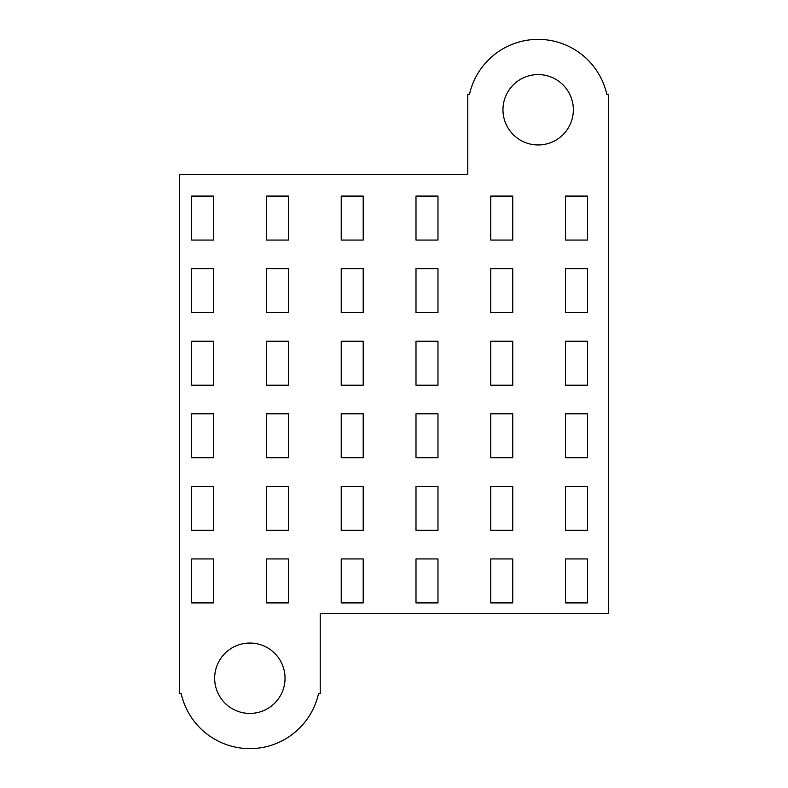 <?xml version="1.0" encoding="UTF-8"?>
<svg xmlns="http://www.w3.org/2000/svg" width="788" height="788" viewBox="0 0 788 788"><rect width="100%" height="100%" fill="white"/><g stroke="black" fill="none" stroke-linecap="round" stroke-linejoin="round"><path stroke-width="1.18" d="M179.477 678.232L179.595 174.424L467.776 174.424L467.776 94.373L469.481 94.373A70.368 70.368 0 0 1 606.819 94.373L608.523 94.373L608.405 613.576L320.224 613.576L320.224 693.627L318.519 693.627A70.368 70.368 0 0 1 181.181 693.627L179.477 693.627L179.477 678.232M191.681 240.064L191.681 196.084L213.676 196.084L213.676 240.064L191.681 240.064M266.452 240.064L266.452 196.084L288.447 196.084L288.447 240.064L266.452 240.064M191.681 602.909L213.676 602.909L213.676 558.928L191.681 558.928L191.681 602.909M266.452 602.909L288.447 602.909L288.447 558.928L266.452 558.928L266.452 602.909M191.681 530.344L213.676 530.344L213.676 486.363L191.681 486.363L191.681 530.344M266.452 530.344L288.447 530.344L288.447 486.363L266.452 486.363L266.452 530.344M191.681 457.769L213.676 457.769L213.676 413.789L191.681 413.789L191.681 457.769M266.452 457.769L288.447 457.769L288.447 413.789L266.452 413.789L266.452 457.769M191.681 385.204L213.676 385.204L213.676 341.224L191.681 341.224L191.681 385.204M266.452 385.204L288.447 385.204L288.447 341.224L266.452 341.224L266.452 385.204M191.681 312.639L213.676 312.639L213.676 268.649L191.681 268.649L191.681 312.639M266.452 312.639L288.447 312.639L288.447 268.649L266.452 268.649L266.452 312.639M218.207 693.627A35.184 35.184 0 0 1 241.955 643.944A35.184 35.184 0 0 1 281.493 693.627A35.184 35.184 0 0 1 218.207 693.627M341.224 602.909L363.209 602.909L363.209 558.928L341.224 558.928L341.224 602.909M341.224 530.344L363.209 530.344L363.209 486.363L341.224 486.363L341.224 530.344M341.224 457.769L363.209 457.769L363.209 413.789L341.224 413.789L341.224 457.769M415.995 602.909L437.98 602.909L437.98 558.928L415.995 558.928L415.995 602.909M415.995 530.344L437.98 530.344L437.98 486.363L415.995 486.363L415.995 530.344M490.757 602.909L512.752 602.909L512.752 558.928L490.757 558.928L490.757 602.909M565.528 602.909L587.523 602.909L587.523 558.928L565.528 558.928L565.528 602.909M415.995 457.769L437.98 457.769L437.98 413.789L415.995 413.789L415.995 457.769M341.224 385.204L363.209 385.204L363.209 341.224L341.224 341.224L341.224 385.204M341.224 312.639L363.209 312.639L363.209 268.649L341.224 268.649L341.224 312.639M341.224 240.064L363.209 240.064L363.209 196.084L341.224 196.084L341.224 240.064M415.995 385.204L437.98 385.204L437.98 341.224L415.995 341.224L415.995 385.204M415.995 312.639L437.98 312.639L437.98 268.649L415.995 268.649L415.995 312.639M415.995 240.064L437.98 240.064L437.98 196.084L415.995 196.084L415.995 240.064M490.757 530.344L512.752 530.344L512.752 486.363L490.757 486.363L490.757 530.344M565.528 530.344L587.523 530.344L587.523 486.363L565.528 486.363L565.528 530.344M490.757 457.769L512.752 457.769L512.752 413.789L490.757 413.789L490.757 457.769M565.528 457.769L587.523 457.769L587.523 413.789L565.528 413.789L565.528 457.769M490.757 385.204L512.752 385.204L512.752 341.224L490.757 341.224L490.757 385.204M565.528 385.204L587.523 385.204L587.523 341.224L565.528 341.224L565.528 385.204M490.757 312.639L512.752 312.639L512.752 268.649L490.757 268.649L490.757 312.639M565.528 312.639L587.523 312.639L587.523 268.649L565.528 268.649L565.528 312.639M490.757 240.064L512.752 240.064L512.752 196.084L490.757 196.084L490.757 240.064M565.528 240.064L587.523 240.064L587.523 196.084L565.528 196.084L565.528 240.064M569.793 94.373A35.184 35.184 0 0 1 530.255 144.056A35.184 35.184 0 0 1 538.145 74.584A35.184 35.184 0 0 1 569.793 94.373"/></g></svg>
